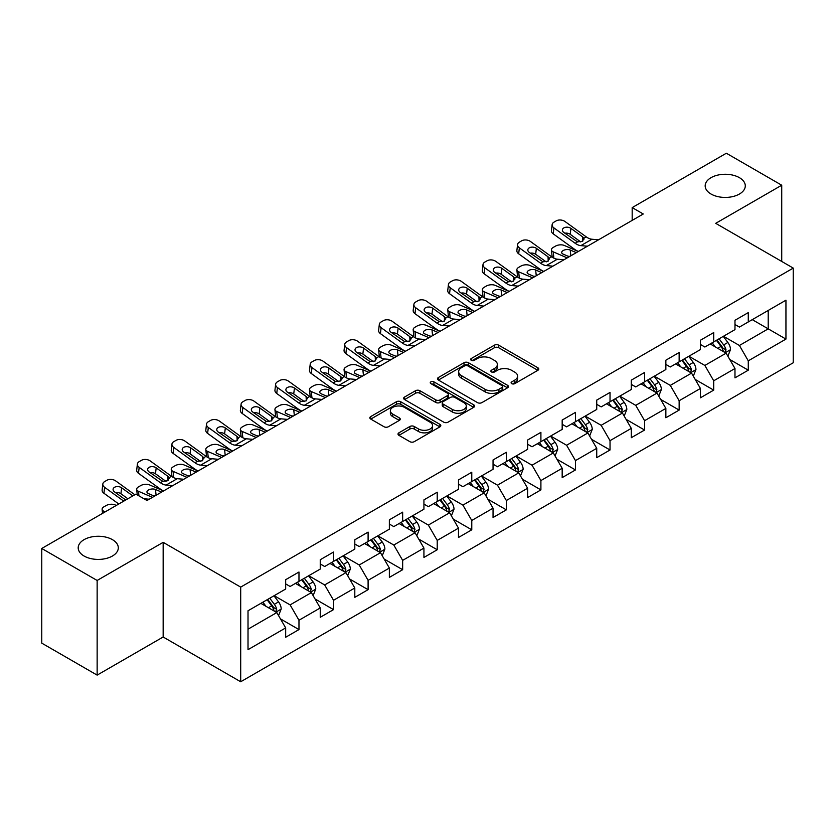 <?xml version="1.0" encoding="UTF-8"?>
<svg xmlns="http://www.w3.org/2000/svg" width="835" height="835" viewBox="0 0 835 835"><rect width="100%" height="100%" fill="white"/><g stroke="black" fill="none" stroke-linecap="round" stroke-linejoin="round"><path stroke-width="1.25" d="M511.719 383.641A2.15 1.242 0 0 0 514.767 383.641L537.876 370.302A3.079 1.774 0 0 0 538.773 369.049A3.079 1.774 0 0 0 537.876 367.786L498.725 345.189A3.079 1.774 0 0 0 494.383 345.189L471.274 358.528A2.15 1.242 0 0 0 470.637 359.405A2.15 1.242 0 0 0 471.274 360.292A2.15 1.242 0 0 0 474.322 360.292L477.307 358.559A9.843 5.678 0 0 1 491.22 358.559L494.487 360.449A9.843 5.678 0 0 1 497.368 364.457A9.843 5.678 0 0 1 494.487 368.475L491.502 370.208A2.15 1.242 0 0 0 490.865 371.084A2.15 1.242 0 0 0 491.502 371.961A2.15 1.242 0 0 0 494.539 371.961L497.535 370.239A9.843 5.678 0 0 1 511.448 370.239L514.715 372.118A9.843 5.678 0 0 1 517.596 376.136A9.843 5.678 0 0 1 514.715 380.155L511.719 381.887A2.15 1.242 0 0 0 511.093 382.764A2.15 1.242 0 0 0 511.719 383.641L511.719 381.887M112.422 539.65A20.05 11.575 0 0 0 90.577 537.145A20.05 11.575 0 0 0 78.198 547.843A20.05 11.575 0 0 0 84.064 556.027A20.05 11.575 0 0 0 105.92 558.531A20.05 11.575 0 0 0 118.299 547.843A20.05 11.575 0 0 0 112.422 539.65M739.413 177.667A20.05 11.575 0 0 0 717.557 175.152A20.05 11.575 0 0 0 705.178 185.85A20.05 11.575 0 0 0 711.055 194.044A20.05 11.575 0 0 0 732.911 196.549A20.05 11.575 0 0 0 745.29 185.85A20.05 11.575 0 0 0 739.413 177.667M398.911 432.822A3.079 1.774 0 0 0 398.013 434.085A3.079 1.774 0 0 0 398.911 435.338L409.891 441.673A3.079 1.774 0 0 0 414.243 441.673L439.899 426.862A3.079 1.774 0 0 0 440.807 425.61A3.079 1.774 0 0 0 439.899 424.347L400.758 401.75A3.079 1.774 0 0 0 396.406 401.75L370.75 416.571A3.079 1.774 0 0 0 369.853 417.824A3.079 1.774 0 0 0 370.75 419.076L384.017 426.737A3.079 1.774 0 0 0 388.358 426.737L399.349 420.391A3.079 1.774 0 0 0 400.247 419.139A3.079 1.774 0 0 0 399.349 417.886L392.763 414.087A8.225 4.749 0 0 1 390.363 410.726A8.225 4.749 0 0 1 395.435 406.342A8.225 4.749 0 0 1 404.401 407.365L430.171 422.249A8.225 4.749 0 0 1 432.582 425.61A8.225 4.749 0 0 1 427.499 429.994A8.225 4.749 0 0 1 418.533 428.96L414.243 426.487A3.079 1.774 0 0 0 409.891 426.487L398.911 432.822L398.911 435.338M163.159 542.343L97.142 580.461L41.75 548.48L41.75 643.138L97.142 675.118L163.159 637.001L240.699 681.767L240.699 587.109L163.159 542.343L163.159 637.001M781.727 261.449L781.727 185.213L715.71 223.331L793.25 268.098L240.699 587.109M781.727 185.213L726.346 153.233L632.178 207.602L632.178 220.388M41.75 548.48L135.907 494.122L146.991 500.509L643.263 213.99L632.178 207.602M477.526 402.627A3.079 1.774 0 0 0 481.878 402.627L507.534 387.816A3.079 1.774 0 0 0 508.431 386.563A3.079 1.774 0 0 0 507.534 385.3L468.393 362.703A3.079 1.774 0 0 0 464.041 362.703L438.385 377.524A3.079 1.774 0 0 0 437.477 378.777A3.079 1.774 0 0 0 438.385 380.029L477.526 402.627M431.737 384.11A2.15 1.242 0 0 1 433.918 384.413L433.918 381.856L473.716 404.829A3.079 1.774 0 0 1 474.624 406.081A3.079 1.774 0 0 1 473.716 407.334L448.061 422.155A3.079 1.774 0 0 1 443.709 422.155L404.568 399.558L404.568 397.042A3.079 1.774 0 0 0 403.66 398.295A3.079 1.774 0 0 0 404.568 399.558M404.568 397.042L415.548 390.707A3.079 1.774 0 0 1 419.901 390.707L435.776 399.871A3.079 1.774 0 0 0 440.118 399.871L447.403 395.665A3.079 1.774 0 0 0 448.311 394.402A3.079 1.774 0 0 0 447.403 393.149L430.881 383.609A2.15 1.242 0 0 1 430.244 382.733A2.15 1.242 0 0 1 431.58 381.585A2.15 1.242 0 0 1 433.918 381.856M240.699 681.767L793.25 362.755L793.25 268.098M280.466 618.892L298.972 629.58L298.972 620.238L320.243 607.963L320.243 617.295L333.53 609.623L333.53 600.281L354.802 588.007L354.802 597.349L368.099 589.667L368.099 580.335L389.361 568.05L389.361 577.392L402.658 569.71L402.658 560.379L423.93 548.094L423.93 557.436L437.216 549.764L437.216 540.422L458.488 528.148L458.488 537.479L471.775 529.808L471.775 520.466L493.047 508.191L493.047 517.523L506.344 509.851L506.344 500.509L527.616 488.235L527.616 497.577L540.903 489.894L540.903 480.563L562.174 468.278L562.174 477.62L575.461 469.948L575.461 460.607L596.733 448.322L596.733 457.663L610.03 449.992L610.03 440.65L631.291 428.376L631.291 437.707L644.589 430.035L644.589 420.694L665.86 408.419L665.86 417.761L679.147 410.079L679.147 400.748L700.419 388.463L700.419 397.804L713.716 390.122L713.716 380.791L734.977 368.506L734.977 377.848L748.275 370.176L748.275 360.835L785.944 339.094L785.944 300.203L768.21 310.443L768.21 328.854L785.944 339.094M298.972 629.58L285.674 637.251L285.674 627.91L248.016 649.661L248.016 610.771L285.674 589.03L285.674 579.688L298.972 572.017L298.972 581.358L320.243 569.073L320.243 559.732L333.53 552.06L333.53 561.402L354.802 549.117L354.802 539.786L368.099 532.104L368.099 541.445L389.361 529.171L389.361 519.829L402.658 512.158L402.658 521.489L423.93 509.214L423.93 499.873L437.216 492.201L437.216 501.532L458.488 489.258L458.488 479.916L471.775 472.245L471.775 481.586L493.047 469.301L493.047 459.97L506.344 452.288L506.344 461.63L527.616 449.345L527.616 440.014L540.903 432.342L540.903 441.673L562.174 429.399L562.174 420.057L575.461 412.386L575.461 421.717L596.733 409.442L596.733 400.101L610.03 392.429L610.03 401.771L631.291 389.486L631.291 380.155L644.589 372.473L644.589 381.814L665.86 369.529L665.86 360.198L679.147 352.516L679.147 361.858L700.419 349.583L700.419 340.242L713.716 332.57L713.716 341.901L734.977 329.627L734.977 320.285L748.275 312.614L748.275 321.955L785.944 300.203M295.423 583.404L311.382 592.61L290.11 604.895L274.151 595.679M285.674 583.916L290.11 586.473L298.972 581.358M290.11 604.895L298.972 620.238M311.382 592.61L320.243 607.963M329.992 563.448L345.94 572.653L324.669 584.938L308.72 575.722M320.243 563.959L324.669 566.516L333.53 561.402M324.669 584.938L333.53 600.281M345.94 572.653L354.802 588.007M364.551 543.491L380.499 552.707L359.227 564.982L343.279 555.776M354.802 544.003L359.227 546.56L368.099 541.445M359.227 564.982L368.099 580.335M380.499 552.707L389.361 568.05M399.109 523.535L415.068 532.751L393.796 545.025L377.837 535.819M389.361 524.046L393.796 526.603L402.658 521.489M393.796 545.025L402.658 560.379M415.068 532.751L423.93 548.094M433.668 503.589L449.627 512.794L428.355 525.069L412.406 515.863M423.93 504.1L428.355 506.657L437.216 501.532M428.355 525.069L437.216 540.422M449.627 512.794L458.488 528.148M468.237 483.632L484.185 492.838L462.914 505.123L446.965 495.906M458.488 484.143L462.914 486.701L471.775 481.586M462.914 505.123L471.775 520.466M484.185 492.838L493.047 508.191M502.795 463.675L518.744 472.881L497.483 485.166L481.524 475.96M493.047 464.187L497.483 466.744L506.344 461.63M497.483 485.166L506.344 500.509M518.744 472.881L527.616 488.235M537.354 443.719L553.313 452.935L532.041 465.21L516.093 456.004M527.616 444.23L532.041 446.788L540.903 441.673M532.041 465.21L540.903 480.563M553.313 452.935L562.174 468.278M571.923 423.762L587.871 432.979L566.6 445.253L550.651 436.047M562.174 424.284L566.6 426.842L575.461 421.717M566.6 445.253L575.461 460.607M587.871 432.979L596.733 448.322M606.481 403.816L622.43 413.022L601.169 425.307L585.21 416.091M596.733 404.328L601.169 406.885L610.03 401.771M601.169 425.307L610.03 440.65M622.43 413.022L631.291 428.376M641.04 383.86L656.999 393.066L635.727 405.351L619.779 396.134M631.291 384.371L635.727 386.929L644.589 381.814M635.727 405.351L644.589 420.694M656.999 393.066L665.86 408.419M675.609 363.903L691.557 373.12L670.286 385.394L654.337 376.188M665.86 364.415L670.286 366.972L679.147 361.858M670.286 385.394L679.147 400.748M691.557 373.12L700.419 388.463M710.167 343.947L726.116 353.163L704.855 365.438L688.896 356.232M700.419 344.458L704.855 347.026L713.716 341.901M704.855 365.438L713.716 380.791M726.116 353.163L734.977 368.506M752.262 319.648L768.21 328.854L739.413 345.481L723.465 336.275M734.977 324.512L739.413 327.07L748.275 321.955M739.413 345.481L748.275 360.835M97.142 580.461L97.142 675.118M248.016 629.193L276.813 612.566L260.864 603.35M276.813 612.566L285.674 627.91M729.78 359.488L748.275 370.176M695.211 379.445L713.716 390.122M660.652 399.401L679.147 410.079M626.093 419.358L644.589 430.035M591.524 439.314L610.03 449.992M556.966 459.26L575.461 469.948M522.407 479.217L540.903 489.894M487.838 499.173L506.344 509.851M453.28 519.13L471.775 529.808M418.721 539.076L437.216 549.764M384.152 559.033L402.658 569.71M349.594 578.989L368.099 589.667M315.035 598.946L333.53 609.623M512.586 383.943L514.715 382.712A9.843 5.678 0 0 0 517.596 378.693L517.596 376.136M497.368 364.457L497.368 367.024A9.843 5.678 0 0 1 494.487 371.043L492.358 372.264M537.834 370.322L498.725 347.746A3.079 1.774 0 0 0 494.383 347.746L472.13 360.595M507.492 387.837L468.393 365.26A3.079 1.774 0 0 0 464.041 365.26L438.417 380.05M502.096 387.44A2.15 1.242 0 0 0 502.733 386.563A2.15 1.242 0 0 0 502.096 385.676L467.736 365.845A2.15 1.242 0 0 0 464.698 365.845L461.536 367.661A9.843 5.678 0 0 0 458.655 371.679A9.843 5.678 0 0 0 461.536 375.698L485.031 389.256A9.843 5.678 0 0 0 498.944 389.256L502.096 387.44L502.096 389.997A2.15 1.242 0 0 0 502.733 389.12L502.733 386.563M458.655 371.679L458.655 374.237A9.843 5.678 0 0 0 461.536 378.255L461.536 375.698M502.096 389.997L498.944 391.813A9.843 5.678 0 0 1 485.031 391.813L461.536 378.255M404.61 399.579L415.548 393.264L415.548 390.707M448.311 394.402L448.311 396.969A3.079 1.774 0 0 1 447.403 398.222L440.118 402.428A3.079 1.774 0 0 1 435.776 402.428L419.901 393.264A3.079 1.774 0 0 0 415.548 393.264M433.918 384.413L473.675 407.365M452.246 409.38A8.225 4.749 0 0 0 461.212 410.413A8.225 4.749 0 0 0 466.285 406.019A8.225 4.749 0 0 0 463.874 402.658L454.804 397.418A3.079 1.774 0 0 0 450.451 397.418L443.166 401.625A3.079 1.774 0 0 0 442.268 402.877A3.079 1.774 0 0 0 443.166 404.14L452.246 409.38L452.246 411.937A8.225 4.749 0 0 0 461.212 412.97A8.225 4.749 0 0 0 466.285 408.576L466.285 406.019M442.268 402.877L442.268 405.434A3.079 1.774 0 0 0 443.166 406.697L443.166 404.14M452.246 411.937L443.166 406.697M432.582 425.61L432.582 428.167A8.225 4.749 0 0 1 427.499 432.551A8.225 4.749 0 0 1 418.533 431.528L414.243 429.044A3.079 1.774 0 0 0 409.891 429.044L398.953 435.359M390.363 410.726L390.363 413.283A8.225 4.749 0 0 0 392.763 416.644L392.763 414.087M399.307 420.423L392.763 416.644M439.857 426.883L400.758 404.307A3.079 1.774 0 0 0 396.406 404.307L370.792 419.097M727.87 356.19L730.51 349.552A8.298 4.791 -120 0 0 727.859 342.486L723.287 336.38M578.3 251.502L564.314 245.459A6.262 3.131 -5.9 0 0 555.484 246.127L553.271 247.4A6.262 3.131 -5.9 0 0 551.434 249.936A6.262 3.131 -5.9 0 0 553.229 251.857L553.876 258.161M715.313 346.922L712.203 342.778M567.216 257.89L553.229 251.857M724.832 352.422L726.022 349.907A8.298 4.791 -120 0 0 723.642 344.918L719.071 338.812M716.994 340.012L722.066 346.786A4.227 2.442 60 0 1 722.839 348.07L726.022 349.907M576.307 252.65L570.232 250.03A5.01 2.505 174.1 0 0 563.166 250.552A5.01 2.505 174.1 0 0 561.694 252.587A5.01 2.505 174.1 0 0 563.134 254.122L569.22 256.742M552.29 257.243A6.262 3.131 174.1 0 1 552.123 256.689L551.434 249.936M569.762 256.428A5.01 2.505 -5.9 0 0 568.124 256.272M716.42 340.346L720.991 346.452A8.298 4.791 60 0 1 723.36 351.441M587.464 246.2L580.868 245.636A15.667 9.049 60 0 1 575.138 243.256L553.929 227.913L553.229 233.852A6.262 4.039 -173.3 0 1 551.434 230.564L552.133 224.625A6.262 4.039 6.7 0 0 553.929 227.913M578.331 251.481A23.495 13.569 60 0 1 574.449 249.195L553.229 233.852M598.549 239.812L591.942 239.238A15.667 9.049 60 0 1 586.222 236.858L565.003 221.515A6.262 4.039 6.7 0 0 556.173 220.889L553.96 222.173A6.262 4.039 6.7 0 0 552.133 224.625M582.767 241.158L582.59 236.827L583.832 238.236L582.611 241.252L577.528 241.879L563.834 232.485A5.01 3.236 -173.3 0 1 562.393 229.855A5.01 3.236 -173.3 0 1 563.865 227.892A5.01 3.236 -173.3 0 1 570.921 228.383L570.232 234.332L580.753 241.941M570.232 234.332A5.01 3.236 6.7 0 0 564.867 233.226M582.59 236.827L570.921 228.383M586.222 236.858L583.832 238.236L584.072 239.134M693.311 376.147L695.941 369.508A8.298 4.791 -120 0 0 693.29 362.442L688.718 356.336M543.731 271.448L529.745 265.415A6.262 3.131 -5.9 0 0 520.915 266.083L518.702 267.357A6.262 3.131 -5.9 0 0 516.865 269.893A6.262 3.131 -5.9 0 0 518.671 271.813L519.318 278.118M680.755 366.878L677.644 362.724M532.657 277.846L518.671 271.813M690.274 372.368L691.463 369.863A8.298 4.791 -120 0 0 689.084 364.864L684.512 358.768M682.435 359.969L687.508 366.732A4.227 2.442 60 0 1 688.27 368.016L691.463 369.863M541.738 272.607L535.663 269.987A5.01 2.505 174.1 0 0 528.607 270.509A5.01 2.505 174.1 0 0 527.135 272.544A5.01 2.505 174.1 0 0 528.576 274.078L534.65 276.698M517.721 277.199A6.262 3.131 174.1 0 1 517.564 276.646L516.865 269.893M535.204 276.375A5.01 2.505 -5.9 0 0 533.565 276.228M681.851 360.302L686.422 366.398A8.298 4.791 60 0 1 688.802 371.398M658.742 396.103L661.383 389.465A8.298 4.791 -120 0 0 658.731 382.388L654.16 376.282M509.173 291.405L495.186 285.372A6.262 3.131 -5.9 0 0 486.356 286.029L484.143 287.313A6.262 3.131 -5.9 0 0 482.306 289.849A6.262 3.131 -5.9 0 0 484.112 291.77L484.759 298.064M646.186 386.824L643.086 382.68M498.098 297.803L484.112 291.77M655.715 392.325L656.894 389.82A8.298 4.791 -120 0 0 654.525 384.82L649.954 378.714M647.866 379.915L652.939 386.688A4.227 2.442 60 0 1 653.711 387.972L656.894 389.82M507.179 292.553L501.104 289.933A5.01 2.505 174.1 0 0 494.038 290.465A5.01 2.505 174.1 0 0 492.577 292.5A5.01 2.505 174.1 0 0 494.017 294.024L500.092 296.655M483.162 297.156A6.262 3.131 174.1 0 1 482.995 296.592L482.306 289.849M500.645 296.331A5.01 2.505 -5.9 0 0 499.006 296.185M647.292 380.249L651.864 386.355A8.298 4.791 60 0 1 654.243 391.354M552.906 266.156L546.309 265.593A15.667 9.049 60 0 1 540.579 263.202L519.36 247.859L518.671 253.809A6.262 4.039 -173.3 0 1 516.875 250.521L517.575 244.582A6.262 4.039 6.7 0 0 519.36 247.859M543.773 271.427A23.495 13.569 60 0 1 539.88 269.152L518.671 253.809M563.98 259.758L557.383 259.194A15.667 9.049 60 0 1 551.653 256.815L530.444 241.472A6.262 4.039 6.7 0 0 521.614 240.845L519.401 242.129A6.262 4.039 6.7 0 0 517.575 244.582M548.209 261.115L548.031 256.783L549.273 258.192L548.042 261.209L542.969 261.825L529.275 252.431A5.01 3.236 -173.3 0 1 527.835 249.811A5.01 3.236 -173.3 0 1 529.296 247.849A5.01 3.236 -173.3 0 1 536.362 248.339L535.663 254.289L546.194 261.898M535.663 254.289A5.01 3.236 6.7 0 0 530.308 253.182M548.031 256.783L536.362 248.339M551.653 256.815L549.273 258.192L549.514 259.09M518.347 286.113L511.74 285.549A15.667 9.049 60 0 1 506.02 283.159L484.801 267.816L484.112 273.765A6.262 4.039 -173.3 0 1 482.317 270.477L483.006 264.528A6.262 4.039 6.7 0 0 484.801 267.816M509.204 291.384A23.495 13.569 60 0 1 505.321 289.108L484.112 273.765M529.421 279.715L522.825 279.151A15.667 9.049 60 0 1 517.095 276.761L495.875 261.418A6.262 4.039 6.7 0 0 487.055 260.802L484.832 262.075A6.262 4.039 6.7 0 0 483.006 264.528M513.65 281.061L513.462 276.74L514.704 278.139L513.483 281.165L508.4 281.781L494.706 272.387A5.01 3.236 -173.3 0 1 493.276 269.757A5.01 3.236 -173.3 0 1 494.737 267.795A5.01 3.236 -173.3 0 1 501.793 268.296L501.104 274.235L511.636 281.854M501.104 274.235A5.01 3.236 6.7 0 0 495.75 273.139M513.462 276.74L501.793 268.296M517.095 276.761L514.704 278.139L514.944 279.047M624.183 416.06L626.824 409.411A8.298 4.791 -120 0 0 624.173 402.345L619.601 396.239M474.614 311.361L460.628 305.328A6.262 3.131 -5.9 0 0 451.798 305.986L449.585 307.27A6.262 3.131 -5.9 0 0 447.748 309.806A6.262 3.131 -5.9 0 0 449.543 311.716L450.19 318.02M611.627 406.781L608.517 402.637M463.54 317.759L449.543 311.716M621.146 412.281L622.336 409.766A8.298 4.791 -120 0 0 619.956 404.777L615.385 398.671M613.308 399.871L618.38 406.645A4.227 2.442 60 0 1 619.153 407.929L622.336 409.766M472.62 312.509L466.546 309.889A5.01 2.505 174.1 0 0 459.48 310.422A5.01 2.505 174.1 0 0 458.008 312.447A5.01 2.505 174.1 0 0 459.448 313.981L465.533 316.601M448.604 317.112A6.262 3.131 174.1 0 1 448.437 316.548L447.748 309.806M466.076 316.288A5.01 2.505 -5.9 0 0 464.437 316.131M612.733 400.205L617.305 406.311A8.298 4.791 60 0 1 619.674 411.3M589.625 436.006L592.255 429.367A8.298 4.791 -120 0 0 589.604 422.301L585.032 416.195M440.055 331.318L426.059 325.274A6.262 3.131 -5.9 0 0 417.239 325.942L415.016 327.216A6.262 3.131 -5.9 0 0 413.179 329.762A6.262 3.131 -5.9 0 0 414.985 331.672L415.632 337.977M577.068 426.737L573.958 422.593M428.971 337.705L414.985 331.672M586.587 432.238L587.777 429.722A8.298 4.791 -120 0 0 585.398 424.733L580.826 418.627M578.749 419.828L583.822 426.601A4.227 2.442 60 0 1 584.584 427.885L587.777 429.722M438.051 332.466L431.977 329.846A5.01 2.505 174.1 0 0 424.921 330.378A5.01 2.505 174.1 0 0 423.449 332.403A5.01 2.505 174.1 0 0 424.89 333.937L430.964 336.557M414.035 337.058A6.262 3.131 174.1 0 1 413.878 336.505L413.179 329.762M431.518 336.244A5.01 2.505 -5.9 0 0 429.879 336.087M578.164 420.162L582.736 426.267A8.298 4.791 60 0 1 585.116 431.257M555.056 455.962L557.697 449.324A8.298 4.791 -120 0 0 555.045 442.258L550.474 436.152M405.486 351.274L391.5 345.231A6.262 3.131 -5.9 0 0 382.67 345.899L380.457 347.172A6.262 3.131 -5.9 0 0 378.62 349.708A6.262 3.131 -5.9 0 0 380.426 351.629L381.073 357.933M542.5 446.694L539.4 442.55M394.412 357.662L380.426 351.629M552.029 452.194L553.219 449.679A8.298 4.791 -120 0 0 550.839 444.679L546.267 438.584M544.18 439.784L549.253 446.548A4.227 2.442 60 0 1 550.025 447.842L553.219 449.679M403.493 352.422L397.418 349.802A5.01 2.505 174.1 0 0 390.352 350.324A5.01 2.505 174.1 0 0 388.891 352.36A5.01 2.505 174.1 0 0 390.331 353.894L396.406 356.514M379.476 357.015A6.262 3.131 174.1 0 1 379.309 356.461L378.62 349.708M396.959 356.201A5.01 2.505 -5.9 0 0 395.32 356.044M543.606 440.118L548.178 446.224A8.298 4.791 60 0 1 550.557 451.213M483.789 306.069L477.182 305.495A15.667 9.049 60 0 1 471.451 303.115L450.242 287.772L449.543 293.711A6.262 4.039 -173.3 0 1 447.748 290.434L448.447 284.484A6.262 4.039 6.7 0 0 450.242 287.772M474.645 311.34A23.495 13.569 60 0 1 470.763 309.054L449.543 293.711M494.863 299.671L488.256 299.107A15.667 9.049 60 0 1 482.536 296.717L461.317 281.374A6.262 4.039 6.7 0 0 452.486 280.758L450.274 282.032A6.262 4.039 6.7 0 0 448.447 284.484M479.081 301.017L478.904 296.686L480.146 298.095L478.925 301.111L473.842 301.738L460.148 292.344A5.01 3.236 -173.3 0 1 458.707 289.714A5.01 3.236 -173.3 0 1 460.179 287.751A5.01 3.236 -173.3 0 1 467.235 288.252L466.546 294.191L477.067 301.811M466.546 294.191A5.01 3.236 6.7 0 0 461.181 293.095M478.904 296.686L467.235 288.252M482.536 296.717L480.146 298.095L480.386 299.003M449.22 326.015L442.623 325.452A15.667 9.049 60 0 1 436.893 323.072L415.673 307.729L414.985 313.668A6.262 4.039 -173.3 0 1 413.189 310.38L413.889 304.441A6.262 4.039 6.7 0 0 415.673 307.729M440.087 331.297A23.495 13.569 60 0 1 436.194 329.011L414.985 313.668M460.304 319.628L453.697 319.064A15.667 9.049 60 0 1 447.967 316.674L426.758 301.331A6.262 4.039 6.7 0 0 417.928 300.704L415.715 301.988A6.262 4.039 6.7 0 0 413.889 304.441M444.523 320.974L444.345 316.642L445.587 318.052L444.366 321.068L439.283 321.694L425.589 312.3A5.01 3.236 -173.3 0 1 424.149 309.67A5.01 3.236 -173.3 0 1 425.61 307.708A5.01 3.236 -173.3 0 1 432.676 308.209L431.977 314.148L442.508 321.757M431.977 314.148A5.01 3.236 6.7 0 0 426.622 313.041M444.345 316.642L432.676 308.209M447.967 316.674L445.587 318.052L445.827 318.96M414.661 345.972L408.054 345.408A15.667 9.049 60 0 1 402.334 343.018L381.115 327.675L380.426 333.624A6.262 4.039 -173.3 0 1 378.631 330.336L379.32 324.397A6.262 4.039 6.7 0 0 381.115 327.675M405.528 351.253A23.495 13.569 60 0 1 401.635 348.967L380.426 333.624M425.735 339.574L419.139 339.01A15.667 9.049 60 0 1 413.408 336.63L392.189 321.287A6.262 4.039 6.7 0 0 383.369 320.661L381.146 321.945A6.262 4.039 6.7 0 0 379.32 324.397M409.964 340.93L409.776 336.599L411.018 338.008L409.797 341.024L404.714 341.64L391.02 332.246A5.01 3.236 -173.3 0 1 389.59 329.627A5.01 3.236 -173.3 0 1 391.051 327.664A5.01 3.236 -173.3 0 1 398.118 328.155L397.418 334.104L407.95 341.713M397.418 334.104A5.01 3.236 6.7 0 0 392.064 332.998M409.776 336.599L398.118 328.155M413.408 336.63L411.018 338.008L411.269 338.906M520.497 475.919L523.138 469.28A8.298 4.791 -120 0 0 520.487 462.204L515.915 456.108M380.102 365.928L373.495 365.365A15.667 9.049 60 0 1 367.765 362.974L346.556 347.631L345.857 353.581L367.076 368.924A23.495 13.569 60 0 0 370.959 371.199L356.942 365.187A6.262 3.131 -5.9 0 0 348.111 365.845L345.899 367.129A6.262 3.131 -5.9 0 0 344.062 369.665A6.262 3.131 -5.9 0 0 345.857 371.585L346.504 377.879M507.941 466.65L504.831 462.496M359.854 377.618L345.857 371.585M517.46 472.14L518.65 469.635A8.298 4.791 -120 0 0 516.28 464.636L511.698 458.53M509.621 459.73L514.694 466.504A4.227 2.442 60 0 1 515.466 467.788L518.65 469.635M368.934 372.379L362.86 369.748A5.01 2.505 174.1 0 0 355.793 370.281A5.01 2.505 174.1 0 0 354.322 372.316A5.01 2.505 174.1 0 0 355.762 373.85L361.847 376.47M344.918 376.971A6.262 3.131 174.1 0 1 344.751 376.408L344.062 369.665M362.39 376.147A5.01 2.505 -5.9 0 0 360.751 376M509.047 460.064L513.619 466.17A8.298 4.791 60 0 1 515.988 471.17M391.177 359.53L384.57 358.966A15.667 9.049 60 0 1 378.85 356.576L357.63 341.233A6.262 4.039 6.7 0 0 348.8 340.617L346.588 341.891A6.262 4.039 6.7 0 0 344.761 344.344A6.262 4.039 6.7 0 0 346.556 347.631M375.395 360.877L375.218 356.555L376.46 357.954L375.239 360.981L370.155 361.597L356.461 352.203A5.01 3.236 -173.3 0 1 355.032 349.573A5.01 3.236 -173.3 0 1 356.493 347.611A5.01 3.236 -173.3 0 1 363.549 348.111L362.86 354.061L373.381 361.67M362.86 354.061A5.01 3.236 6.7 0 0 357.495 352.954M345.857 353.581A6.262 4.039 -173.3 0 1 344.062 350.293L344.761 344.344M375.218 356.555L363.549 348.111M378.85 356.576L376.46 357.954L376.7 358.862M485.939 495.875L488.569 489.237A8.298 4.791 -120 0 0 485.918 482.16L481.346 476.054M336.369 391.177L322.373 385.144A6.262 3.131 -5.9 0 0 313.553 385.801L311.33 387.085A6.262 3.131 -5.9 0 0 309.493 389.621A6.262 3.131 -5.9 0 0 311.298 391.542L311.946 397.836M473.382 486.596L470.272 482.453M325.285 397.575L311.298 391.542M482.901 492.097L484.091 489.581A8.298 4.791 -120 0 0 481.711 484.592L477.14 478.486M475.063 479.687L480.135 486.461A4.227 2.442 60 0 1 480.897 487.744L484.091 489.581M334.376 392.325L328.291 389.705A5.01 2.505 174.1 0 0 321.235 390.237A5.01 2.505 174.1 0 0 319.763 392.262A5.01 2.505 174.1 0 0 321.204 393.796L327.278 396.427M310.349 396.928A6.262 3.131 174.1 0 1 310.192 396.364L309.493 389.621M327.831 396.103A5.01 2.505 -5.9 0 0 326.193 395.947M474.478 480.021L479.05 486.127A8.298 4.791 60 0 1 481.43 491.126M345.533 385.885L338.937 385.321A15.667 9.049 60 0 1 333.207 382.931L311.987 367.588L311.298 373.527A6.262 4.039 -173.3 0 1 309.503 370.249L310.202 364.3A6.262 4.039 6.7 0 0 311.987 367.588M336.401 391.156A23.495 13.569 60 0 1 332.518 388.88L311.298 373.527M356.618 379.487L350.011 378.923A15.667 9.049 60 0 1 344.281 376.533L323.072 361.19A6.262 4.039 6.7 0 0 314.242 360.574L312.029 361.847A6.262 4.039 6.7 0 0 310.202 364.3M340.837 380.833L340.659 376.502L341.901 377.911L340.68 380.937L335.597 381.553L321.903 372.159A5.01 3.236 -173.3 0 1 320.463 369.529A5.01 3.236 -173.3 0 1 321.924 367.567A5.01 3.236 -173.3 0 1 328.99 368.068L328.291 374.007L338.822 381.626M328.291 374.007A5.01 3.236 6.7 0 0 322.936 372.911M340.659 376.502L328.99 368.068M344.281 376.533L341.901 377.911L342.141 378.819M451.38 515.821L454.01 509.183A8.298 4.791 -120 0 0 451.359 502.117L446.788 496.011M301.8 411.133L287.814 405.1A6.262 3.131 -5.9 0 0 278.984 405.758L276.771 407.031A6.262 3.131 -5.9 0 0 274.934 409.578A6.262 3.131 -5.9 0 0 276.74 411.488L277.387 417.792M438.813 506.553L435.713 502.409M290.726 417.531L276.74 411.488M448.343 512.053L449.533 509.538A8.298 4.791 -120 0 0 447.153 504.549L442.581 498.443M440.494 499.643L445.566 506.417A4.227 2.442 60 0 1 446.339 507.701L449.533 509.538M299.807 412.281L293.732 409.661A5.01 2.505 174.1 0 0 286.666 410.194A5.01 2.505 174.1 0 0 285.205 412.219A5.01 2.505 174.1 0 0 286.645 413.753L292.72 416.373M275.79 416.874A6.262 3.131 174.1 0 1 275.623 416.321L274.934 409.578M293.273 416.06A5.01 2.505 -5.9 0 0 291.634 415.903M439.92 499.977L444.491 506.083A8.298 4.791 60 0 1 446.871 511.072M310.975 405.841L304.378 405.267A15.667 9.049 60 0 1 298.648 402.887L277.429 387.544L276.74 393.483A6.262 4.039 -173.3 0 1 274.945 390.206L275.633 384.257A6.262 4.039 6.7 0 0 277.429 387.544M301.842 411.112A23.495 13.569 60 0 1 297.949 408.826L276.74 393.483M322.049 399.443L315.453 398.88A15.667 9.049 60 0 1 309.722 396.489L288.503 381.146A6.262 4.039 6.7 0 0 279.683 380.52L277.46 381.804A6.262 4.039 6.7 0 0 275.633 384.257M306.278 400.79L306.101 396.458L307.332 397.867L306.111 400.883L301.028 401.51L287.334 392.116A5.01 3.236 -173.3 0 1 285.904 389.486A5.01 3.236 -173.3 0 1 287.365 387.523A5.01 3.236 -173.3 0 1 294.431 388.024L293.732 393.963L304.264 401.583M293.732 393.963A5.01 3.236 6.7 0 0 288.378 392.867M306.101 396.458L294.431 388.024M309.722 396.489L307.332 397.867L307.583 398.775M416.811 535.778L419.452 529.139A8.298 4.791 -120 0 0 416.801 522.073L412.229 515.967M276.416 425.787L269.809 425.224A15.667 9.049 60 0 1 264.079 422.844L242.87 407.501L242.171 413.44L263.39 428.783A23.495 13.569 60 0 0 267.273 431.069L253.255 425.046A6.262 3.131 -5.9 0 0 244.425 425.714L242.213 426.988A6.262 3.131 -5.9 0 0 240.376 429.524A6.262 3.131 -5.9 0 0 242.171 431.445L242.818 437.749M404.255 526.509L401.144 522.366M256.168 437.477L242.171 431.445M413.774 532.01L414.964 529.494A8.298 4.791 -120 0 0 412.594 524.505L408.012 518.399M405.935 519.6L411.008 526.374A4.227 2.442 60 0 1 411.78 527.657L414.964 529.494M265.248 432.238L259.174 429.618A5.01 2.505 174.1 0 0 252.107 430.14A5.01 2.505 174.1 0 0 250.636 432.175A5.01 2.505 174.1 0 0 252.076 433.709L258.161 436.329M241.231 436.83A6.262 3.131 174.1 0 1 241.065 436.277L240.376 429.524M258.704 436.016A5.01 2.505 -5.9 0 0 257.065 435.86M405.361 519.934L409.933 526.04A8.298 4.791 60 0 1 412.313 531.029M287.49 419.4L280.894 418.826A15.667 9.049 60 0 1 275.164 416.446L253.944 401.103A6.262 4.039 6.7 0 0 245.114 400.476L242.901 401.76A6.262 4.039 6.7 0 0 241.075 404.213A6.262 4.039 6.7 0 0 242.87 407.501M271.709 420.746L271.532 416.414L272.774 417.824L271.552 420.84L266.469 421.466L252.775 412.072A5.01 3.236 -173.3 0 1 251.345 409.442A5.01 3.236 -173.3 0 1 252.807 407.48A5.01 3.236 -173.3 0 1 259.862 407.971L259.174 413.92L269.695 421.529M259.174 413.92A5.01 3.236 6.7 0 0 253.809 412.814M242.171 413.44A6.262 4.039 -173.3 0 1 240.386 410.152L241.075 404.213M271.532 416.414L259.862 407.971M275.164 416.446L272.774 417.824L273.014 418.721M382.253 555.734L384.883 549.096A8.298 4.791 -120 0 0 382.242 542.019L377.66 535.924M232.683 451.036L218.686 445.003A6.262 3.131 -5.9 0 0 209.867 445.66L207.644 446.944A6.262 3.131 -5.9 0 0 205.807 449.48A6.262 3.131 -5.9 0 0 207.612 451.401L208.259 457.705M369.696 546.466L366.586 542.312M221.599 457.434L207.612 451.401M379.215 551.956L380.405 549.451A8.298 4.791 -120 0 0 378.025 544.451L373.454 538.356M371.377 539.556L376.449 546.32A4.227 2.442 60 0 1 377.211 547.603L380.405 549.451M230.69 452.194L224.605 449.564A5.01 2.505 174.1 0 0 217.549 450.096A5.01 2.505 174.1 0 0 216.077 452.132A5.01 2.505 174.1 0 0 217.517 453.666L223.592 456.286M206.662 456.787A6.262 3.131 174.1 0 1 206.506 456.234L205.807 449.48M224.145 455.962A5.01 2.505 -5.9 0 0 222.507 455.816M370.792 539.89L375.374 545.986A8.298 4.791 60 0 1 377.744 550.985M241.847 445.744L235.251 445.18A15.667 9.049 60 0 1 229.521 442.79L208.312 427.447L207.612 433.396A6.262 4.039 -173.3 0 1 205.817 430.108L206.516 424.17A6.262 4.039 6.7 0 0 208.312 427.447M232.714 451.015A23.495 13.569 60 0 1 228.832 448.739L207.612 433.396M252.932 439.346L246.325 438.782A15.667 9.049 60 0 1 240.595 436.402L219.386 421.059A6.262 4.039 6.7 0 0 210.556 420.433L208.343 421.717A6.262 4.039 6.7 0 0 206.516 424.17M237.15 440.703L236.973 436.371L238.215 437.78L236.994 440.796L231.911 441.412L218.217 432.019A5.01 3.236 -173.3 0 1 216.776 429.399A5.01 3.236 -173.3 0 1 218.238 427.436A5.01 3.236 -173.3 0 1 225.304 427.927L224.605 433.876L235.136 441.485M224.605 433.876A5.01 3.236 6.7 0 0 219.25 432.77M236.973 436.371L225.304 427.927M240.595 436.402L238.215 437.78L238.455 438.678M347.694 575.691L350.324 569.053A8.298 4.791 -120 0 0 347.673 561.976L343.101 555.87M198.114 470.992L184.128 464.959A6.262 3.131 -5.9 0 0 175.298 465.617L173.085 466.901A6.262 3.131 -5.9 0 0 171.248 469.437A6.262 3.131 -5.9 0 0 173.054 471.358L173.701 477.651M335.127 566.412L332.027 562.268M187.04 477.39L173.054 471.358M344.657 571.912L345.847 569.407A8.298 4.791 -120 0 0 343.467 564.408L338.895 558.302M336.818 559.502L341.891 566.276A4.227 2.442 60 0 1 342.653 567.56L345.847 569.407M196.121 472.14L190.046 469.52A5.01 2.505 174.1 0 0 182.99 470.053A5.01 2.505 174.1 0 0 181.519 472.088A5.01 2.505 174.1 0 0 182.959 473.612L189.034 476.242M172.104 476.743A6.262 3.131 174.1 0 1 171.937 476.18L171.248 469.437M189.587 475.919A5.01 2.505 -5.9 0 0 187.948 475.773M336.234 559.836L340.805 565.942A8.298 4.791 60 0 1 343.185 570.942M207.289 465.7L200.692 465.137A15.667 9.049 60 0 1 194.962 462.747L173.743 447.403L173.054 453.353A6.262 4.039 -173.3 0 1 171.258 450.065L171.947 444.116A6.262 4.039 6.7 0 0 173.743 447.403M198.156 470.971A23.495 13.569 60 0 1 194.263 468.696L173.054 453.353M218.363 459.302L211.766 458.739A15.667 9.049 60 0 1 206.036 456.348L184.827 441.005A6.262 4.039 6.7 0 0 175.997 440.389L173.784 441.663A6.262 4.039 6.7 0 0 171.947 444.116M202.592 460.649L202.414 456.317L203.646 457.726L202.425 460.753L197.342 461.369L183.648 451.975A5.01 3.236 -173.3 0 1 182.218 449.345A5.01 3.236 -173.3 0 1 183.679 447.383A5.01 3.236 -173.3 0 1 190.745 447.884L190.046 453.822L200.577 461.442M190.046 453.822A5.01 3.236 6.7 0 0 184.692 452.727M202.414 456.317L190.745 447.884M206.036 456.348L203.646 457.726L203.897 458.634M313.125 595.647L315.766 588.999A8.298 4.791 -120 0 0 313.115 581.932L308.543 575.826M163.556 490.949L149.569 484.916A6.262 3.131 -5.9 0 0 140.739 485.573L138.526 486.857A6.262 3.131 -5.9 0 0 136.69 489.393A6.262 3.131 -5.9 0 0 138.485 491.304L138.954 495.875M300.569 586.368L297.458 582.225M152.481 497.347L138.485 491.304M310.088 591.869L311.278 589.353A8.298 4.791 -120 0 0 308.908 584.364L304.326 578.258M302.249 579.459L307.322 586.233A4.227 2.442 60 0 1 308.094 587.516L311.278 589.353M161.562 492.097L155.487 489.477A5.01 2.505 174.1 0 0 148.421 490.009A5.01 2.505 174.1 0 0 146.95 492.034A5.01 2.505 174.1 0 0 148.4 493.568L154.475 496.188M155.018 495.875A5.01 2.505 -5.9 0 0 153.379 495.719M301.675 579.793L306.247 585.899A8.298 4.791 60 0 1 308.626 590.888M172.73 485.657L166.123 485.083A15.667 9.049 60 0 1 160.393 482.703L139.184 467.36L138.485 473.299A6.262 4.039 -173.3 0 1 136.7 470.021L137.389 464.072A6.262 4.039 6.7 0 0 139.184 467.36M163.587 490.928A23.495 13.569 60 0 1 159.704 488.642L138.485 473.299M183.804 479.259L177.208 478.695A15.667 9.049 60 0 1 171.478 476.305L150.258 460.962A6.262 4.039 6.7 0 0 141.428 460.346L139.215 461.619A6.262 4.039 6.7 0 0 137.389 464.072M168.023 480.605L167.845 476.274L169.088 477.683L167.866 480.699L162.783 481.325L149.089 471.932A5.01 3.236 -173.3 0 1 147.659 469.301A5.01 3.236 -173.3 0 1 149.121 467.339A5.01 3.236 -173.3 0 1 156.176 467.84L155.487 473.779L166.008 481.398M155.487 473.779A5.01 3.236 6.7 0 0 150.123 472.683M167.845 476.274L156.176 467.84M171.478 476.305L169.088 477.683L169.328 478.591M278.566 615.593L281.197 608.955A8.298 4.791 -120 0 0 278.556 601.889L273.974 595.783M116.315 505.436L115 504.862A6.262 3.131 -5.9 0 0 106.181 505.53L103.957 506.803A6.262 3.131 -5.9 0 0 102.12 509.35A6.262 3.131 -5.9 0 0 103.926 511.26L104.051 512.513M266.01 606.325L262.9 602.181M105.241 511.824L103.926 511.26M275.529 611.825L276.719 609.31A8.298 4.791 -120 0 0 274.339 604.321L269.768 598.215M267.691 599.415L272.763 606.189A4.227 2.442 60 0 1 273.536 607.473L276.719 609.31M267.106 599.749L271.688 605.855A8.298 4.791 60 0 1 274.057 610.844M123.747 501.146L104.625 487.316L103.926 493.255A6.262 4.039 -173.3 0 1 102.131 489.968L102.83 484.029A6.262 4.039 6.7 0 0 104.625 487.316M118.789 504.006L103.926 493.255M134.821 494.748L115.7 480.918A6.262 4.039 6.7 0 0 106.87 480.292L104.657 481.576A6.262 4.039 6.7 0 0 102.83 484.029M149.246 499.215L143.944 498.756M125.741 499.988L114.531 491.888A5.01 3.236 -173.3 0 1 113.09 489.258A5.01 3.236 -173.3 0 1 114.552 487.296A5.01 3.236 -173.3 0 1 121.618 487.786L120.918 493.736L127.87 498.756M120.918 493.736A5.01 3.236 6.7 0 0 115.564 492.629M132.828 495.896L121.618 487.786M514.715 382.712L514.715 380.155M491.502 371.961L491.502 370.208M494.487 371.043L494.487 368.475M471.274 360.292L471.274 358.528M494.383 347.746L494.383 345.189M498.725 347.746L498.725 345.189M537.876 370.302L537.876 367.786M438.385 380.029L438.385 377.524M464.041 365.26L464.041 362.703M468.393 365.26L468.393 362.703M507.534 387.816L507.534 385.3M485.031 391.813L485.031 389.256M498.944 391.813L498.944 389.256M419.901 393.264L419.901 390.707M435.776 402.428L435.776 399.871M440.118 402.428L440.118 399.871M447.403 398.222L447.403 395.665M473.716 407.334L473.716 404.829M409.891 429.044L409.891 426.487M414.243 429.044L414.243 426.487M418.533 431.528L418.533 428.96M399.349 420.391L399.349 417.886M370.75 419.076L370.75 416.571M396.406 404.307L396.406 401.75M400.758 404.307L400.758 401.75M439.899 426.862L439.899 424.347M725.302 352.683L730.448 349.719M723.642 344.918L727.859 342.486M717.745 348.32L720.991 346.452M570.232 250.03L570.827 255.813M577.528 241.879L575.138 243.256M591.942 239.238L580.868 245.636M690.743 372.64L695.889 369.665M689.084 364.864L693.29 362.442M683.176 368.277L686.422 366.398M535.663 269.987L536.258 275.769M656.174 392.596L661.33 389.621M654.525 384.82L658.731 382.388M648.618 388.233L651.864 386.355M501.104 289.933L501.699 295.726M542.969 261.825L540.579 263.202M557.383 259.194L546.309 265.593M508.4 281.781L506.02 283.159M522.825 279.151L511.74 285.549M621.616 412.553L626.761 409.578M619.956 404.777L624.173 402.345M614.059 408.19L617.305 406.311M466.546 309.889L467.141 315.672M587.057 432.509L592.203 429.534M585.398 424.733L589.604 422.301M579.49 428.136L582.736 426.267M431.977 329.846L432.572 335.628M552.488 452.455L557.644 449.48M550.839 444.679L555.045 442.258M544.931 448.092L548.178 446.224M397.418 349.802L398.013 355.585M473.842 301.738L471.451 303.115M488.256 299.107L477.182 305.495M439.283 321.694L436.893 323.072M453.697 319.064L442.623 325.452M404.714 341.64L402.334 343.018M419.139 339.01L408.054 345.408M517.93 472.412L523.075 469.437M516.28 464.636L520.487 462.204M510.373 468.049L513.619 466.17M362.86 369.748L363.455 375.541M370.155 361.597L367.765 362.974M384.57 358.966L373.495 365.365M483.371 492.368L488.517 489.393M481.711 484.592L485.918 482.16M475.804 488.005L479.05 486.127M328.291 389.705L328.886 395.498M335.597 381.553L333.207 382.931M350.011 378.923L338.937 385.321M448.802 512.325L453.958 509.35M447.153 504.549L451.359 502.117M441.245 507.951L444.491 506.083M293.732 409.661L294.327 415.444M301.028 401.51L298.648 402.887M315.453 398.88L304.378 405.267M414.243 532.271L419.389 529.296M412.594 524.505L416.801 522.073M406.687 527.908L409.933 526.04M259.174 429.618L259.768 435.4M266.469 421.466L264.079 422.844M280.894 418.826L269.809 425.224M379.685 552.227L384.831 549.253M378.025 544.451L382.242 542.019M372.118 547.864L375.374 545.986M224.605 449.564L225.199 455.357M231.911 441.412L229.521 442.79M246.325 438.782L235.251 445.18M345.116 572.184L350.272 569.209M343.467 564.408L347.673 561.976M337.559 567.821L340.805 565.942M190.046 469.52L190.641 475.313M197.342 461.369L194.962 462.747M211.766 458.739L200.692 465.137M310.557 592.14L315.714 589.166M308.908 584.364L313.115 581.932M303.001 587.777L306.247 585.899M155.487 489.477L156.082 495.259M162.783 481.325L160.393 482.703M177.208 478.695L166.123 485.083M275.999 612.086L281.144 609.122M274.339 604.321L278.556 601.889M268.432 607.723L271.688 605.855M136.69 489.393L137.253 494.894M102.12 509.35L102.538 513.379"/></g></svg>
